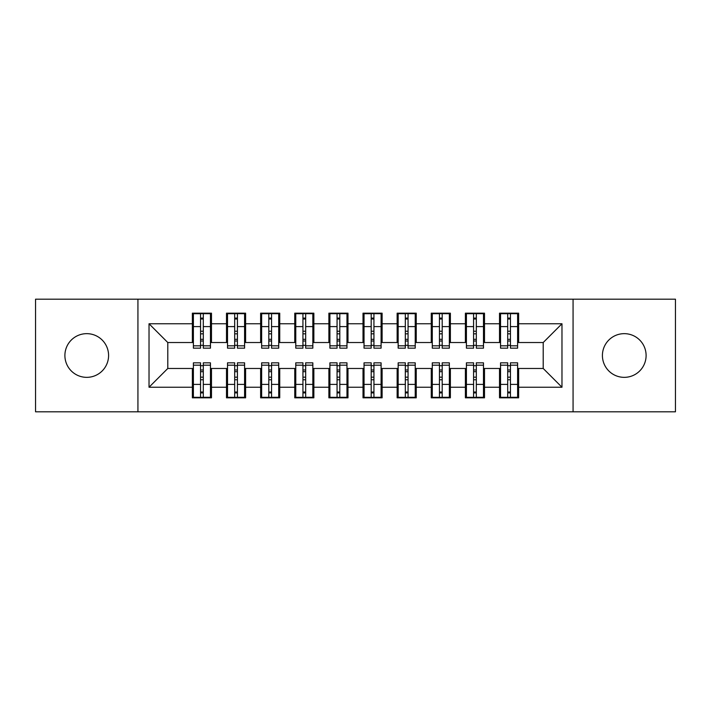 <?xml version="1.0" encoding="UTF-8"?>
<svg xmlns="http://www.w3.org/2000/svg" width="711" height="711" viewBox="0 0 711 711"><rect width="100%" height="100%" fill="white"/><g stroke="black" fill="none" stroke-linecap="round" stroke-linejoin="round"><path stroke-width="1.07" d="M624.258 333.655A21.845 21.845 0 0 0 602.413 355.5A21.845 21.845 0 0 0 624.258 377.345A21.845 21.845 0 0 0 646.103 355.5A21.845 21.845 0 0 0 624.258 333.655M86.742 333.655A21.845 21.845 0 0 0 64.897 355.5A21.845 21.845 0 0 0 86.742 377.345A21.845 21.845 0 0 0 108.587 355.5A21.845 21.845 0 0 0 86.742 333.655M573.066 411.811L675.45 411.811L675.45 299.189L573.066 299.189L573.066 411.811L137.934 411.811L137.934 299.189L35.55 299.189L35.55 411.811L137.934 411.811M507.707 333.832L510.445 333.832L507.707 333.832M510.445 377.168L507.707 377.168L510.445 377.168M473.579 333.832L476.317 333.832L473.579 333.832M476.317 377.168L473.579 377.168L476.317 377.168M439.451 333.832L442.189 333.832L439.451 333.832M442.189 377.168L439.451 377.168L442.189 377.168M405.323 333.832L408.061 333.832L405.323 333.832M408.061 377.168L405.323 377.168L408.061 377.168M371.195 333.832L373.933 333.832L371.195 333.832M373.933 377.168L371.195 377.168L373.933 377.168M337.067 333.832L339.805 333.832L337.067 333.832M339.805 377.168L337.067 377.168L339.805 377.168M302.939 333.832L305.677 333.832L302.939 333.832M305.677 377.168L302.939 377.168L305.677 377.168M268.811 333.832L271.549 333.832L268.811 333.832M271.549 377.168L268.811 377.168L271.549 377.168M234.683 333.832L237.421 333.832L234.683 333.832M237.421 377.168L234.683 377.168L237.421 377.168M573.066 299.189L137.934 299.189M193.392 342.533L167.796 342.533L149.026 323.763L149.026 387.237L192.37 387.237L192.37 397.822L211.478 397.822L211.478 387.237L226.498 387.237L226.498 397.822L245.606 397.822L245.606 387.237L260.626 387.237L260.626 397.822L279.734 397.822L279.734 387.237L294.754 387.237L294.754 397.822L313.862 397.822L313.862 387.237L328.882 387.237L328.882 397.822L347.99 397.822L347.99 387.237L363.01 387.237L363.01 397.822L382.118 397.822L382.118 387.237L397.138 387.237L397.138 397.822L416.246 397.822L416.246 387.237L431.266 387.237L431.266 397.822L450.374 397.822L450.374 387.237L465.394 387.237L465.394 397.822L484.502 397.822L484.502 387.237L499.522 387.237L499.522 397.822L518.63 397.822L518.63 368.467L543.204 368.467L543.204 342.533L517.608 342.533M149.026 323.763L192.37 323.763L192.37 342.533M543.204 342.533L561.974 323.763L518.63 323.763L518.63 313.178L499.522 313.178L499.522 323.763L484.502 323.763L484.502 313.178L465.394 313.178L465.394 323.763L450.374 323.763L450.374 313.178L431.266 313.178L431.266 323.763L416.246 323.763L416.246 313.178L397.138 313.178L397.138 323.763L382.118 323.763L382.118 313.178L363.01 313.178L363.01 323.763L347.99 323.763L347.99 313.178L328.882 313.178L328.882 323.763L313.862 323.763L313.862 313.178L294.754 313.178L294.754 323.763L279.734 323.763L279.734 313.178L260.626 313.178L260.626 323.763L245.606 323.763L245.606 313.178L226.498 313.178L226.498 323.763L211.478 323.763L211.478 313.178L192.37 313.178L192.37 323.763M561.974 323.763L561.974 387.237L518.63 387.237M484.502 387.237L484.502 368.467L500.544 368.467M499.522 387.237L499.522 368.467M518.63 323.763L518.63 342.533M450.374 387.237L450.374 368.467L466.416 368.467M465.394 387.237L465.394 368.467M499.522 323.763L499.522 342.533L483.48 342.533M484.502 323.763L484.502 342.533M416.246 387.237L416.246 368.467L432.288 368.467M431.266 387.237L431.266 368.467M465.394 323.763L465.394 342.533L449.352 342.533M450.374 323.763L450.374 342.533M382.118 387.237L382.118 368.467L398.16 368.467M397.138 387.237L397.138 368.467M431.266 323.763L431.266 342.533L415.224 342.533M416.246 323.763L416.246 342.533M347.99 387.237L347.99 368.467L364.032 368.467M363.01 387.237L363.01 368.467M397.138 323.763L397.138 342.533L381.096 342.533M382.118 323.763L382.118 342.533M313.862 387.237L313.862 368.467L329.904 368.467M328.882 387.237L328.882 368.467M363.01 323.763L363.01 342.533L346.968 342.533M347.99 323.763L347.99 342.533M279.734 387.237L279.734 368.467L295.776 368.467M294.754 387.237L294.754 368.467M328.882 323.763L328.882 342.533L312.84 342.533M313.862 323.763L313.862 342.533M245.606 387.237L245.606 368.467L261.648 368.467M260.626 387.237L260.626 368.467M294.754 323.763L294.754 342.533L278.712 342.533M279.734 323.763L279.734 342.533M211.478 387.237L211.478 368.467L227.52 368.467M226.498 387.237L226.498 368.467M260.626 323.763L260.626 342.533L244.584 342.533M245.606 323.763L245.606 342.533M200.555 333.832L203.293 333.832L200.555 333.832M203.293 377.168L200.555 377.168L203.293 377.168M149.026 387.237L167.796 368.467L193.392 368.467M192.37 387.237L192.37 368.467M226.498 323.763L226.498 342.533L210.456 342.533M211.478 323.763L211.478 342.533M167.796 342.533L167.796 368.467M500.544 342.533L499.522 342.533M466.416 342.533L465.394 342.533M432.288 342.533L431.266 342.533M398.16 342.533L397.138 342.533M364.032 342.533L363.01 342.533M329.904 342.533L328.882 342.533M295.776 342.533L294.754 342.533M261.648 342.533L260.626 342.533M227.52 342.533L226.498 342.533M210.456 368.467L211.478 368.467M244.584 368.467L245.606 368.467M278.712 368.467L279.734 368.467M312.84 368.467L313.862 368.467M346.968 368.467L347.99 368.467M381.096 368.467L382.118 368.467M415.224 368.467L416.246 368.467M449.352 368.467L450.374 368.467M483.48 368.467L484.502 368.467M517.608 368.467L518.63 368.467M561.974 387.237L543.204 368.467M193.392 313.524L210.456 313.524L193.392 313.524L193.392 348.159L200.555 348.159L200.555 313.649L210.456 313.702L210.456 348.159L203.293 348.159L203.293 313.702M200.555 318.093L203.293 318.093M200.555 345.297L203.293 345.297M203.293 341.013L200.555 341.013M200.555 339.334L203.293 339.334M211.478 329.389L210.456 329.389M211.478 333.832L210.456 333.832M193.392 329.389L192.37 329.389M193.392 333.832L192.37 333.832M210.456 397.476L193.392 397.476L210.456 397.476L210.456 362.841L203.293 362.841L203.293 397.351L193.392 397.298L193.392 362.841L200.555 362.841L200.555 397.298M203.293 392.907L200.555 392.907M203.293 365.703L200.555 365.703M200.555 369.987L203.293 369.987M203.293 371.666L200.555 371.666M192.37 381.611L193.392 381.611M192.37 377.168L193.392 377.168M210.456 381.611L211.478 381.611M210.456 377.168L211.478 377.168M227.52 313.524L244.584 313.524L227.52 313.524L227.52 348.159L234.683 348.159L234.683 313.649L244.584 313.702L244.584 348.159L237.421 348.159L237.421 313.702M234.683 318.093L237.421 318.093M234.683 345.297L237.421 345.297M237.421 341.013L234.683 341.013M234.683 339.334L237.421 339.334M245.606 329.389L244.584 329.389M245.606 333.832L244.584 333.832M227.52 329.389L226.498 329.389M227.52 333.832L226.498 333.832M261.648 313.524L278.712 313.524L261.648 313.524L261.648 348.159L268.811 348.159L268.811 313.649L278.712 313.702L278.712 348.159L271.549 348.159L271.549 313.702M268.811 318.093L271.549 318.093M268.811 345.297L271.549 345.297M271.549 341.013L268.811 341.013M268.811 339.334L271.549 339.334M279.734 329.389L278.712 329.389M279.734 333.832L278.712 333.832M261.648 329.389L260.626 329.389M261.648 333.832L260.626 333.832M295.776 313.524L312.84 313.524L295.776 313.524L295.776 348.159L302.939 348.159L302.939 313.649L312.84 313.702L312.84 348.159L305.677 348.159L305.677 313.702M302.939 318.093L305.677 318.093M302.939 345.297L305.677 345.297M305.677 341.013L302.939 341.013M302.939 339.334L305.677 339.334M313.862 329.389L312.84 329.389M313.862 333.832L312.84 333.832M295.776 329.389L294.754 329.389M295.776 333.832L294.754 333.832M329.904 313.524L346.968 313.524L329.904 313.524L329.904 348.159L337.067 348.159L337.067 313.649L346.968 313.702L346.968 348.159L339.805 348.159L339.805 313.702M337.067 318.093L339.805 318.093M337.067 345.297L339.805 345.297M339.805 341.013L337.067 341.013M337.067 339.334L339.805 339.334M347.99 329.389L346.968 329.389M347.99 333.832L346.968 333.832M329.904 329.389L328.882 329.389M329.904 333.832L328.882 333.832M244.584 397.476L227.52 397.476L244.584 397.476L244.584 362.841L237.421 362.841L237.421 397.351L227.52 397.298L227.52 362.841L234.683 362.841L234.683 397.298M237.421 392.907L234.683 392.907M237.421 365.703L234.683 365.703M234.683 369.987L237.421 369.987M237.421 371.666L234.683 371.666M226.498 381.611L227.52 381.611M226.498 377.168L227.52 377.168M244.584 381.611L245.606 381.611M244.584 377.168L245.606 377.168M278.712 397.476L261.648 397.476L278.712 397.476L278.712 362.841L271.549 362.841L271.549 397.351L261.648 397.298L261.648 362.841L268.811 362.841L268.811 397.298M271.549 392.907L268.811 392.907M271.549 365.703L268.811 365.703M268.811 369.987L271.549 369.987M271.549 371.666L268.811 371.666M260.626 381.611L261.648 381.611M260.626 377.168L261.648 377.168M278.712 381.611L279.734 381.611M278.712 377.168L279.734 377.168M312.84 397.476L295.776 397.476L312.84 397.476L312.84 362.841L305.677 362.841L305.677 397.351L295.776 397.298L295.776 362.841L302.939 362.841L302.939 397.298M305.677 392.907L302.939 392.907M305.677 365.703L302.939 365.703M302.939 369.987L305.677 369.987M305.677 371.666L302.939 371.666M294.754 381.611L295.776 381.611M294.754 377.168L295.776 377.168M312.84 381.611L313.862 381.611M312.84 377.168L313.862 377.168M346.968 397.476L329.904 397.476L346.968 397.476L346.968 362.841L339.805 362.841L339.805 397.351L329.904 397.298L329.904 362.841L337.067 362.841L337.067 397.298M339.805 392.907L337.067 392.907M339.805 365.703L337.067 365.703M337.067 369.987L339.805 369.987M339.805 371.666L337.067 371.666M328.882 381.611L329.904 381.611M328.882 377.168L329.904 377.168M346.968 381.611L347.99 381.611M346.968 377.168L347.99 377.168M364.032 313.524L381.096 313.524L364.032 313.524L364.032 348.159L371.195 348.159L371.195 313.649L381.096 313.702L381.096 348.159L373.933 348.159L373.933 313.702M371.195 318.093L373.933 318.093M371.195 345.297L373.933 345.297M373.933 341.013L371.195 341.013M371.195 339.334L373.933 339.334M382.118 329.389L381.096 329.389M382.118 333.832L381.096 333.832M364.032 329.389L363.01 329.389M364.032 333.832L363.01 333.832M381.096 397.476L364.032 397.476L381.096 397.476L381.096 362.841L373.933 362.841L373.933 397.351L364.032 397.298L364.032 362.841L371.195 362.841L371.195 397.298M373.933 392.907L371.195 392.907M373.933 365.703L371.195 365.703M371.195 369.987L373.933 369.987M373.933 371.666L371.195 371.666M363.01 381.611L364.032 381.611M363.01 377.168L364.032 377.168M381.096 381.611L382.118 381.611M381.096 377.168L382.118 377.168M398.16 313.524L415.224 313.524L398.16 313.524L398.16 348.159L405.323 348.159L405.323 313.649L415.224 313.702L415.224 348.159L408.061 348.159L408.061 313.702M405.323 318.093L408.061 318.093M405.323 345.297L408.061 345.297M408.061 341.013L405.323 341.013M405.323 339.334L408.061 339.334M416.246 329.389L415.224 329.389M416.246 333.832L415.224 333.832M398.16 329.389L397.138 329.389M398.16 333.832L397.138 333.832M432.288 313.524L449.352 313.524L432.288 313.524L432.288 348.159L439.451 348.159L439.451 313.649L449.352 313.702L449.352 348.159L442.189 348.159L442.189 313.702M439.451 318.093L442.189 318.093M439.451 345.297L442.189 345.297M442.189 341.013L439.451 341.013M439.451 339.334L442.189 339.334M450.374 329.389L449.352 329.389M450.374 333.832L449.352 333.832M432.288 329.389L431.266 329.389M432.288 333.832L431.266 333.832M466.416 313.524L483.48 313.524L466.416 313.524L466.416 348.159L473.579 348.159L473.579 313.649L483.48 313.702L483.48 348.159L476.317 348.159L476.317 313.702M473.579 318.093L476.317 318.093M473.579 345.297L476.317 345.297M476.317 341.013L473.579 341.013M473.579 339.334L476.317 339.334M484.502 329.389L483.48 329.389M484.502 333.832L483.48 333.832M466.416 329.389L465.394 329.389M466.416 333.832L465.394 333.832M415.224 397.476L398.16 397.476L415.224 397.476L415.224 362.841L408.061 362.841L408.061 397.351L398.16 397.298L398.16 362.841L405.323 362.841L405.323 397.298M408.061 392.907L405.323 392.907M408.061 365.703L405.323 365.703M405.323 369.987L408.061 369.987M408.061 371.666L405.323 371.666M397.138 381.611L398.16 381.611M397.138 377.168L398.16 377.168M415.224 381.611L416.246 381.611M415.224 377.168L416.246 377.168M449.352 397.476L432.288 397.476L449.352 397.476L449.352 362.841L442.189 362.841L442.189 397.351L432.288 397.298L432.288 362.841L439.451 362.841L439.451 397.298M442.189 392.907L439.451 392.907M442.189 365.703L439.451 365.703M439.451 369.987L442.189 369.987M442.189 371.666L439.451 371.666M431.266 381.611L432.288 381.611M431.266 377.168L432.288 377.168M449.352 381.611L450.374 381.611M449.352 377.168L450.374 377.168M483.48 397.476L466.416 397.476L483.48 397.476L483.48 362.841L476.317 362.841L476.317 397.351L466.416 397.298L466.416 362.841L473.579 362.841L473.579 397.298M476.317 392.907L473.579 392.907M476.317 365.703L473.579 365.703M473.579 369.987L476.317 369.987M476.317 371.666L473.579 371.666M465.394 381.611L466.416 381.611M465.394 377.168L466.416 377.168M483.48 381.611L484.502 381.611M483.48 377.168L484.502 377.168M500.544 313.524L517.608 313.524L500.544 313.524L500.544 348.159L507.707 348.159L507.707 313.649L517.608 313.702L517.608 348.159L510.445 348.159L510.445 313.702M507.707 318.093L510.445 318.093M507.707 345.297L510.445 345.297M510.445 341.013L507.707 341.013M507.707 339.334L510.445 339.334M518.63 329.389L517.608 329.389M518.63 333.832L517.608 333.832M500.544 329.389L499.522 329.389M500.544 333.832L499.522 333.832M517.608 397.476L500.544 397.476L517.608 397.476L517.608 362.841L510.445 362.841L510.445 397.351L500.544 397.298L500.544 362.841L507.707 362.841L507.707 397.298M510.445 392.907L507.707 392.907M510.445 365.703L507.707 365.703M507.707 369.987L510.445 369.987M510.445 371.666L507.707 371.666M499.522 381.611L500.544 381.611M499.522 377.168L500.544 377.168M517.608 381.611L518.63 381.611M517.608 377.168L518.63 377.168M193.392 313.702L200.555 313.702M203.293 345.822L210.456 345.822M203.293 326.607L210.456 326.607M193.392 345.822L200.555 345.822M193.392 326.607L200.555 326.607M200.555 331.228L203.293 331.228M200.555 318.99L203.293 318.99M210.456 397.298L203.293 397.298M200.555 365.178L193.392 365.178M200.555 384.393L193.392 384.393M210.456 365.178L203.293 365.178M210.456 384.393L203.293 384.393M203.293 379.772L200.555 379.772M203.293 392.01L200.555 392.01M227.52 313.702L234.683 313.702M237.421 345.822L244.584 345.822M237.421 326.607L244.584 326.607M227.52 345.822L234.683 345.822M227.52 326.607L234.683 326.607M234.683 331.228L237.421 331.228M234.683 318.99L237.421 318.99M261.648 313.702L268.811 313.702M271.549 345.822L278.712 345.822M271.549 326.607L278.712 326.607M261.648 345.822L268.811 345.822M261.648 326.607L268.811 326.607M268.811 331.228L271.549 331.228M268.811 318.99L271.549 318.99M295.776 313.702L302.939 313.702M305.677 345.822L312.84 345.822M305.677 326.607L312.84 326.607M295.776 345.822L302.939 345.822M295.776 326.607L302.939 326.607M302.939 331.228L305.677 331.228M302.939 318.99L305.677 318.99M329.904 313.702L337.067 313.702M339.805 345.822L346.968 345.822M339.805 326.607L346.968 326.607M329.904 345.822L337.067 345.822M329.904 326.607L337.067 326.607M337.067 331.228L339.805 331.228M337.067 318.99L339.805 318.99M244.584 397.298L237.421 397.298M234.683 365.178L227.52 365.178M234.683 384.393L227.52 384.393M244.584 365.178L237.421 365.178M244.584 384.393L237.421 384.393M237.421 379.772L234.683 379.772M237.421 392.01L234.683 392.01M278.712 397.298L271.549 397.298M268.811 365.178L261.648 365.178M268.811 384.393L261.648 384.393M278.712 365.178L271.549 365.178M278.712 384.393L271.549 384.393M271.549 379.772L268.811 379.772M271.549 392.01L268.811 392.01M312.84 397.298L305.677 397.298M302.939 365.178L295.776 365.178M302.939 384.393L295.776 384.393M312.84 365.178L305.677 365.178M312.84 384.393L305.677 384.393M305.677 379.772L302.939 379.772M305.677 392.01L302.939 392.01M346.968 397.298L339.805 397.298M337.067 365.178L329.904 365.178M337.067 384.393L329.904 384.393M346.968 365.178L339.805 365.178M346.968 384.393L339.805 384.393M339.805 379.772L337.067 379.772M339.805 392.01L337.067 392.01M364.032 313.702L371.195 313.702M373.933 345.822L381.096 345.822M373.933 326.607L381.096 326.607M364.032 345.822L371.195 345.822M364.032 326.607L371.195 326.607M371.195 331.228L373.933 331.228M371.195 318.99L373.933 318.99M381.096 397.298L373.933 397.298M371.195 365.178L364.032 365.178M371.195 384.393L364.032 384.393M381.096 365.178L373.933 365.178M381.096 384.393L373.933 384.393M373.933 379.772L371.195 379.772M373.933 392.01L371.195 392.01M398.16 313.702L405.323 313.702M408.061 345.822L415.224 345.822M408.061 326.607L415.224 326.607M398.16 345.822L405.323 345.822M398.16 326.607L405.323 326.607M405.323 331.228L408.061 331.228M405.323 318.99L408.061 318.99M432.288 313.702L439.451 313.702M442.189 345.822L449.352 345.822M442.189 326.607L449.352 326.607M432.288 345.822L439.451 345.822M432.288 326.607L439.451 326.607M439.451 331.228L442.189 331.228M439.451 318.99L442.189 318.99M466.416 313.702L473.579 313.702M476.317 345.822L483.48 345.822M476.317 326.607L483.48 326.607M466.416 345.822L473.579 345.822M466.416 326.607L473.579 326.607M473.579 331.228L476.317 331.228M473.579 318.99L476.317 318.99M415.224 397.298L408.061 397.298M405.323 365.178L398.16 365.178M405.323 384.393L398.16 384.393M415.224 365.178L408.061 365.178M415.224 384.393L408.061 384.393M408.061 379.772L405.323 379.772M408.061 392.01L405.323 392.01M449.352 397.298L442.189 397.298M439.451 365.178L432.288 365.178M439.451 384.393L432.288 384.393M449.352 365.178L442.189 365.178M449.352 384.393L442.189 384.393M442.189 379.772L439.451 379.772M442.189 392.01L439.451 392.01M483.48 397.298L476.317 397.298M473.579 365.178L466.416 365.178M473.579 384.393L466.416 384.393M483.48 365.178L476.317 365.178M483.48 384.393L476.317 384.393M476.317 379.772L473.579 379.772M476.317 392.01L473.579 392.01M500.544 313.702L507.707 313.702M510.445 345.822L517.608 345.822M510.445 326.607L517.608 326.607M500.544 345.822L507.707 345.822M500.544 326.607L507.707 326.607M507.707 331.228L510.445 331.228M507.707 318.99L510.445 318.99M517.608 397.298L510.445 397.298M507.707 365.178L500.544 365.178M507.707 384.393L500.544 384.393M517.608 365.178L510.445 365.178M517.608 384.393L510.445 384.393M510.445 379.772L507.707 379.772M510.445 392.01L507.707 392.01"/></g></svg>
